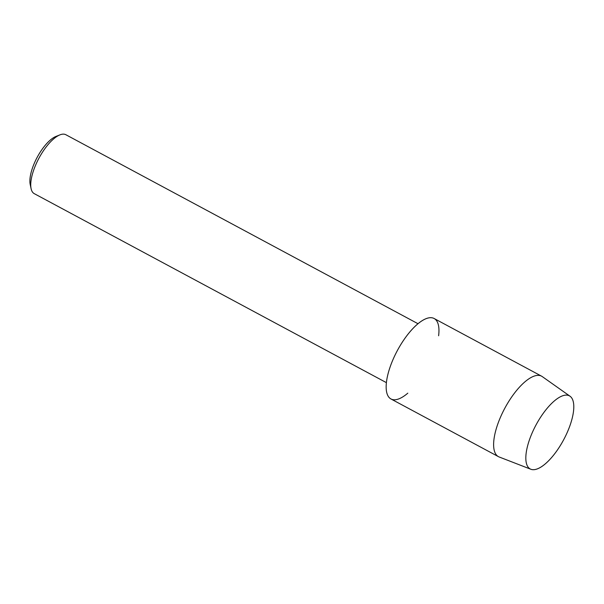<?xml version="1.0" encoding="UTF-8"?>
<svg xmlns="http://www.w3.org/2000/svg" width="604" height="604" viewBox="0 0 604 604"><rect width="100%" height="100%" fill="white"/><g stroke="black" fill="none" stroke-linecap="round" stroke-linejoin="round"><path stroke-width="0.91" d="M569.829 425.971A41.487 15.674 118.2 0 0 569.685 395.998A41.487 15.674 118.2 0 0 544.989 410.999A41.487 15.674 118.2 0 0 529.791 438.844A41.487 15.674 118.2 0 0 529.308 440.225A41.487 15.674 118.2 0 0 536.964 469.014A41.487 15.674 118.2 0 0 569.829 425.971A41.487 15.674 118.2 0 0 570.048 396.239A41.487 15.674 118.2 0 0 544.989 410.999A41.487 15.674 118.2 0 0 529.791 438.844A41.487 15.674 118.2 0 0 529.308 440.225A41.487 15.674 118.2 0 0 530.856 469.263A41.487 15.674 118.2 0 0 569.829 425.971M438.61 335.764A45.655 17.252 118.2 0 0 422.188 320.679A45.655 17.252 118.2 0 0 390.524 365.828A45.655 17.252 118.2 0 0 407.806 393.159M418.013 323.729L65.881 134.737A33.431 12.631 118.2 0 0 59.962 134.858A33.431 12.631 118.2 0 0 33.937 169.377A33.431 12.631 118.2 0 0 31.091 188.652A33.431 12.631 118.2 0 0 34.254 193.65L386.394 382.642M59.962 134.858L55.961 136.444A29.838 11.272 118.2 0 0 32.737 167.248A29.838 11.272 118.2 0 0 30.2 184.447L31.091 188.652M570.048 396.239L542.286 376.609A45.655 17.252 118.2 0 0 541.599 376.186A45.655 17.252 118.2 0 0 497.983 423.495A45.655 17.252 118.2 0 0 498.421 456.639A45.655 17.252 118.2 0 0 499.153 456.979L530.856 469.263M541.599 376.186L434.148 318.512A45.655 17.252 118.2 0 0 390.524 365.828A45.655 17.252 118.2 0 0 390.962 398.972L498.421 456.639"/></g></svg>
